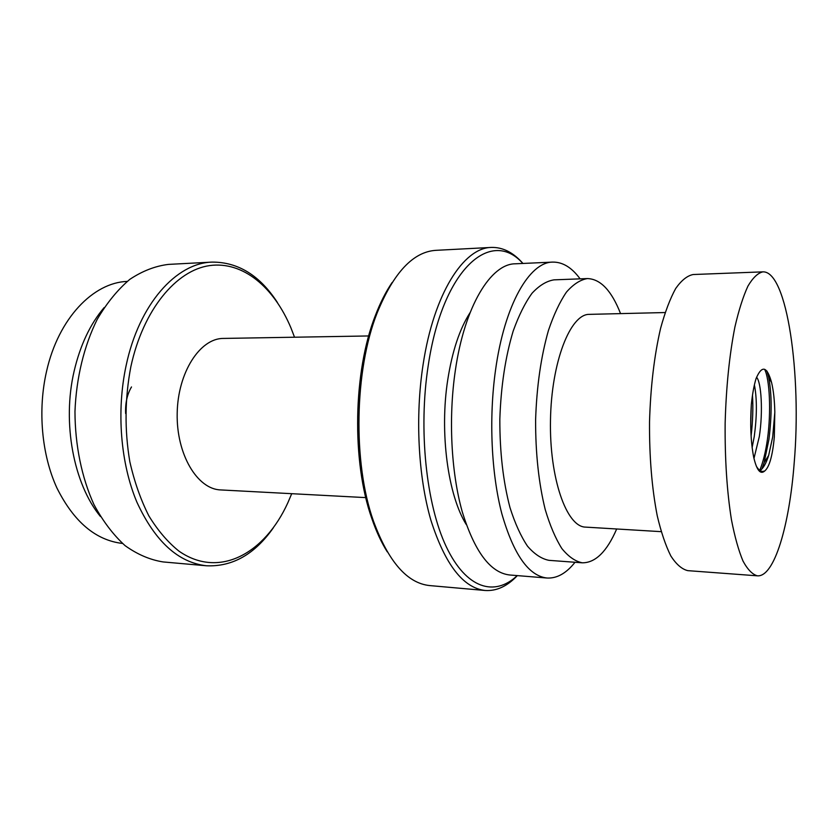 <?xml version="1.0" encoding="UTF-8"?>
<svg xmlns="http://www.w3.org/2000/svg" width="838" height="838" viewBox="0 0 838 838"><rect width="100%" height="100%" fill="white"/><g stroke="black" fill="none" stroke-linecap="round" stroke-linejoin="round"><path stroke-width="1.26" d="M774.836 412.202L772.688 436.912L768.676 455.39C766.173 463.288 763.292 468.337 760.035 470.516M756.358 466.242C758.338 469.552 760.401 471.291 762.57 471.459L764.654 471.04C769.347 467.206 772.573 455.841 774.322 436.944L774.815 411.94C774.574 400.386 773.484 390.571 771.568 382.474C767.032 366.164 761.868 364.886 756.044 378.64C754.011 385.354 752.472 393.755 751.424 403.822M754.378 384.998L754.703 386.548C757.06 399.977 756.913 416.643 754.252 436.535L752.126 447.555M753.97 458.438L759.312 436.588C763.229 411.542 761.26 381.939 756.567 377.289M767.419 439.489C771.348 411.783 769.63 378.745 764.602 369.296M761.889 468.955L764.109 462.66L768.917 439.541C771.945 414.8 771.871 394.132 768.708 377.54L766.99 371.098M750.712 424.698L751.33 404.691M759.762 470.328C763.072 462.262 765.618 452.028 767.399 439.615M751.099 435.949C752.775 421.671 753.247 408.096 752.493 395.211M125.637 413.511C125.187 403.162 127.146 394.31 131.503 386.947M764.654 471.04C760.338 474.821 756.662 470.128 753.645 456.972C750.754 441.678 750.01 423.944 751.393 403.78M794.204 462.744C801.767 375.152 787.291 270.695 762.852 271.858C757.845 273.02 752.88 277.755 747.946 286.083C743.159 296.474 738.812 310.112 734.905 327.019C729.395 355.123 726.148 387.187 725.142 423.211C724.849 459.245 726.944 491.414 731.438 519.696C734.737 536.729 738.592 550.524 743.013 561.072C747.632 569.568 752.43 574.48 757.395 575.821C774.396 577.235 789.501 525.185 794.204 462.744M277.42 302.518C259.864 275.44 238.065 261.969 212.035 262.105C176.399 262.964 139.056 303.901 126.109 365.64C116.293 411.186 120.62 463.634 136.908 502.182C155.061 541.463 178.285 562.665 206.577 565.786C232.587 566.865 254.857 554.18 273.377 527.751M212.035 262.105L168.438 264.399C155.292 266.002 142.429 270.978 129.859 279.326C117.718 289.613 106.855 302.916 97.271 319.257C84.135 345.612 76.268 377.791 74.97 411.531C75.064 445.303 81.768 477.744 93.94 504.549C102.927 521.226 113.308 534.916 125.072 545.632C137.338 554.421 150.012 559.857 163.096 561.931L206.577 565.786M517.339 575.612C507.283 586.275 496.546 591.23 485.139 590.486C463.131 587.93 445.041 564.487 430.868 520.126C418.183 476.497 415.04 416.339 423.148 364.247C433.854 293.572 463.676 247.66 491.298 247.43C502.727 247.095 513.285 252.437 522.954 263.446M485.139 590.486L429.789 585.584C407.226 583.311 388.444 561.774 373.423 520.964C352.746 462.88 354.411 370.197 377.163 312.888C393.64 272.643 413.186 251.798 435.812 250.342L491.298 247.43M762.852 271.858L693.131 274.529C687.254 275.692 681.441 280.342 675.711 288.471C670.128 298.621 665.089 311.914 660.585 328.36C654.248 355.689 650.56 386.852 649.523 421.849C649.303 456.867 651.87 488.145 657.222 515.684C661.13 532.287 665.697 545.748 670.903 556.086C676.339 564.424 681.975 569.274 687.809 570.647L757.395 575.821M122.495 543.443C95.71 540.321 73.849 521.833 56.911 487.978C41.68 454.825 37.595 410.128 46.593 371.161C58.482 318.293 93.301 282.553 127.198 281.411M575.015 562.277C566.299 573.307 556.956 578.566 546.984 578.021C528.6 575.905 513.547 554.442 501.815 513.631C491.319 473.522 488.764 418.235 495.52 370.228C504.476 304.812 529.469 262.032 552.661 262.105C562.644 261.927 571.799 267.5 580.106 278.855M620.56 313.611C611.583 290.65 600.532 278.97 587.396 278.572L554.012 279.85C546.565 281.023 539.243 285.486 532.036 293.237C525.059 302.874 518.785 315.476 513.202 331.02C505.398 356.82 500.946 386.203 499.836 419.168C499.762 452.143 503.156 481.672 510.028 507.734C515.045 523.478 520.869 536.278 527.5 546.167C534.414 554.169 541.578 558.894 548.974 560.339L582.284 562.811C595.43 562.885 606.901 551.614 616.684 528.988M587.396 278.572C580.305 279.745 573.328 284.26 566.457 292.095C559.794 301.858 553.803 314.617 548.461 330.382C540.992 356.548 536.708 386.36 535.608 419.807C535.503 453.274 538.719 483.222 545.245 509.64C550.011 525.583 555.552 538.551 561.848 548.544C568.436 556.631 575.245 561.387 582.284 562.811M665.1 312.543L589.344 314.365C570.416 313.831 551.414 361.744 550.482 420.079C549.319 478.404 566.593 526.966 585.532 527.112L661.172 531.659M546.984 578.021L509.661 574.983C490.335 572.783 474.497 551.582 462.136 511.379C451.085 471.878 448.34 417.534 455.359 370.312C464.671 305.985 490.859 263.802 515.244 263.802L552.661 262.105M466.295 524.578C447.953 495.363 439.437 432.68 447.764 379.719C452.258 351.132 459.706 328.768 470.097 312.616M517.235 575.601C494.703 596.949 466.232 588.957 446.183 546.533C426.175 504.287 418.256 429.433 428.239 365.473C442.726 268.076 491.278 227.58 522.839 263.457M100.392 516.459C73.65 483.955 61.981 422.74 74.142 371.108C80.239 345.141 90.232 323.96 104.142 307.588M368.699 335.954L223.369 338.426C200.031 338.248 177.771 372.418 177.185 413.375C176.305 454.322 197.318 489.266 220.645 489.926L365.797 497.615M294.526 337.211L291.006 328.046C274.036 287.424 243.072 260.943 209.594 265.594C176.263 270.255 143.183 309.547 130.854 366.709C124.82 398.385 124.485 430.051 129.827 461.696C134.373 481.724 140.721 499.794 148.871 515.904C157.858 530.548 167.914 542.312 179.028 551.184C219.252 579.11 264.86 553.478 287.863 502.727L291.718 493.687M387.271 551.844C381.405 542.563 376.252 531.449 371.81 518.502C351.572 461.696 353.186 371.339 375.455 315.298C380.358 302.518 385.909 291.603 392.111 282.532M768.676 455.39L764.109 462.66M754.703 386.548L754.221 385.71M768.708 377.54L771.568 382.474M371.81 518.502L373.423 520.964M375.455 315.298L377.163 312.888"/></g></svg>
